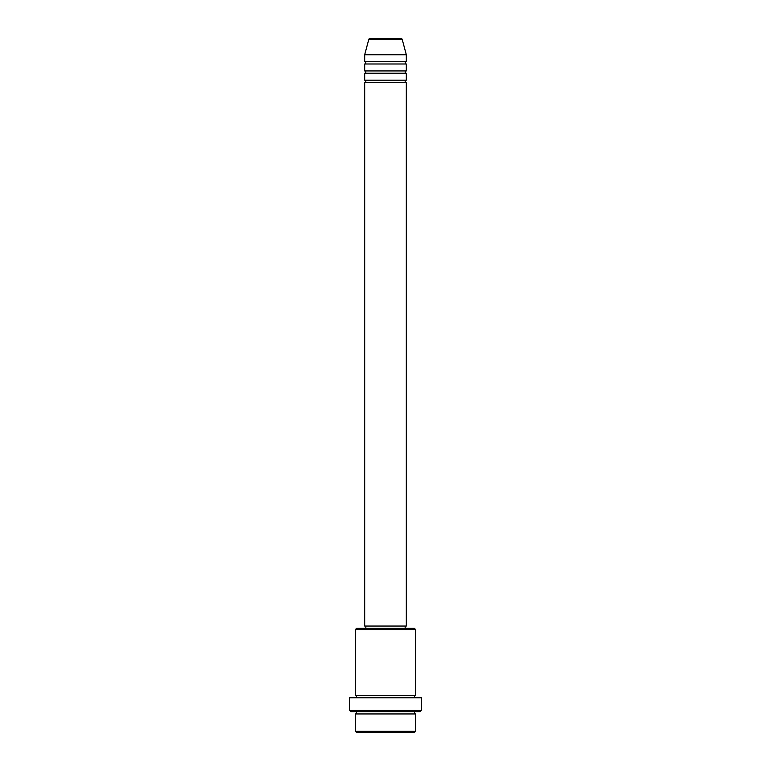 <?xml version="1.0" encoding="UTF-8"?>
<svg xmlns="http://www.w3.org/2000/svg" width="771" height="771" viewBox="0 0 771 771"><rect width="100%" height="100%" fill="white"/><g stroke="black" fill="none" stroke-linecap="round" stroke-linejoin="round"><path stroke-width="1.16" d="M402.211 39.408L368.789 39.408A1.156 1.156 0 0 1 369.907 38.55L401.093 38.55A1.156 1.156 0 0 1 402.211 39.408L406.317 54.741L364.683 54.741L364.683 61.68A1.156 1.156 0 0 1 365.84 62.837A1.156 1.156 0 0 1 364.683 63.993L364.683 70.932A1.156 1.156 0 0 1 365.84 72.088A1.156 1.156 0 0 1 364.683 73.245L364.683 80.184A1.156 1.156 0 0 1 365.84 81.341A1.156 1.156 0 0 1 364.683 82.497L364.683 626.052L406.317 626.052L406.317 82.497L364.683 82.497M406.317 54.741L406.317 61.68A1.156 1.156 0 0 0 405.16 62.837A1.156 1.156 0 0 0 406.317 63.993L406.317 70.932A1.156 1.156 0 0 0 405.16 72.088A1.156 1.156 0 0 0 406.317 73.245L406.317 80.184A1.156 1.156 0 0 0 405.16 81.341A1.156 1.156 0 0 0 406.317 82.497M414.413 732.45L356.587 732.45L355.431 731.293L415.569 731.293L414.413 732.45M355.431 629.522L356.587 628.365L414.413 628.365L415.569 629.522L355.431 629.522L355.431 695.442A1.156 1.156 0 0 1 356.587 696.598A1.156 1.156 0 0 1 355.431 697.755M420.195 711.633L350.805 711.633L349.649 710.476L421.351 710.476L420.195 711.633M355.431 711.633A1.156 1.156 0 0 1 356.587 712.789A1.156 1.156 0 0 1 355.431 713.946L355.431 731.293M415.569 711.633A1.156 1.156 0 0 0 414.413 712.789A1.156 1.156 0 0 0 415.569 713.946L355.431 713.946M415.569 629.522L415.569 695.442A1.156 1.156 0 0 0 414.413 696.598A1.156 1.156 0 0 0 415.569 697.755M406.317 73.245L364.683 73.245M406.317 80.184L364.683 80.184M365.84 626.052L365.84 628.365M405.16 626.052L405.16 628.365M415.569 695.442L355.431 695.442M421.351 710.476L421.351 697.755L349.649 697.755L349.649 710.476M415.569 713.946L415.569 731.293M368.789 39.408L364.683 54.741M406.317 61.68L364.683 61.68M406.317 63.993L364.683 63.993M406.317 70.932L364.683 70.932"/></g></svg>
